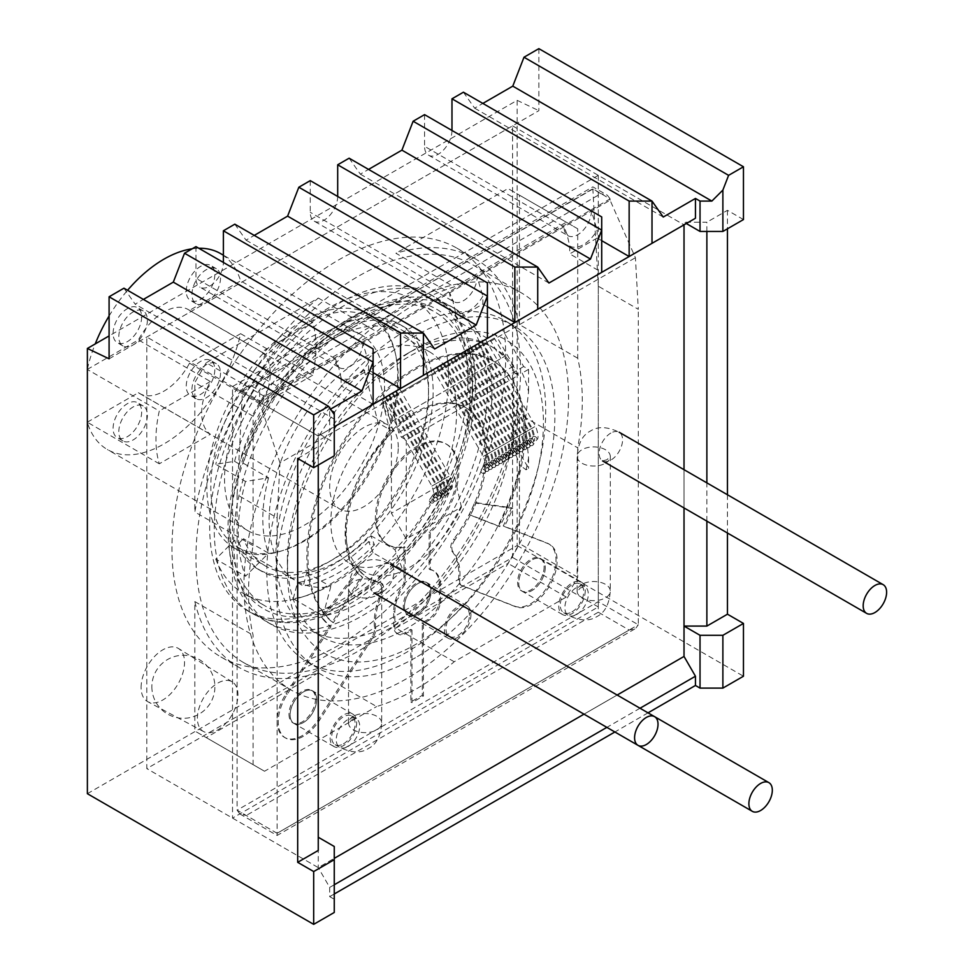 <?xml version="1.0" encoding="UTF-8"?>
<svg xmlns="http://www.w3.org/2000/svg" width="973" height="973" viewBox="0 0 973 973"><rect width="100%" height="100%" fill="white"/><g stroke="black" fill="none" stroke-linecap="round" stroke-linejoin="round"><path stroke-width="0.73" stroke-dasharray="4.87 3.65" d="M87.375 793.688L517.137 545.561L517.137 100.341L109.085 335.928M302.25 541.608A134.967 77.925 120 0 0 390.428 422.659A134.967 77.925 120 0 0 369.74 314.51A134.967 77.925 120 0 0 302.25 321.187A134.967 77.925 120 0 0 214.084 440.137A134.967 77.925 120 0 0 234.773 548.286A134.967 77.925 120 0 0 302.25 541.608M141.097 687.449A30.71 17.733 -60 0 1 154.683 656.337A30.71 17.733 -60 0 1 178.448 648.48A30.71 17.733 -60 0 1 184.529 662.37A30.71 17.733 -60 0 1 171.309 693.08A30.71 17.733 -60 0 1 147.738 701.667A30.71 17.733 -60 0 1 141.097 687.449M234.773 548.286L265.629 566.104A134.967 77.925 -60 0 0 333.119 559.426A134.967 77.925 120 0 0 421.297 440.477A134.967 77.925 120 0 0 400.608 332.328A134.967 77.925 120 0 0 333.119 339.005A134.967 77.925 -60 0 0 243.432 463.306L268.572 477.816L245.488 481.453L237.485 476.831A169.728 97.993 -60 0 1 435.126 312.126A169.728 97.993 -60 0 1 435.126 508.113A169.728 97.993 -60 0 1 265.398 606.106A169.728 97.993 -60 0 1 237.485 571.625L215.763 559.086L234.566 540.331L239.139 542.97A141.438 81.659 120 0 0 262.394 571.71A141.438 81.659 120 0 0 403.831 490.051A141.438 81.659 120 0 0 403.831 326.721A141.438 81.659 120 0 0 239.139 463.975L243.432 463.306M265.629 566.104A134.967 77.925 -60 0 1 243.432 538.689L268.572 553.199A134.967 77.925 -60 0 1 268.572 477.816M239.139 542.97L243.432 538.689M239.139 463.975L234.566 461.336L215.763 464.291L237.485 476.831A169.728 97.993 120 0 0 237.485 571.625L245.488 576.247L268.572 553.199M245.488 481.453A169.728 97.993 120 0 0 245.488 576.247M234.566 461.336A141.438 81.659 -60 0 1 399.258 324.082A141.438 81.659 -60 0 1 399.271 487.4A141.438 81.659 -60 0 1 257.821 569.071A141.438 81.659 -60 0 1 234.566 540.331M215.763 559.086A169.728 97.993 120 0 0 243.688 593.566A169.728 97.993 120 0 0 413.403 495.573A169.728 97.993 120 0 0 413.403 299.587A169.728 97.993 120 0 0 215.763 464.291M430.163 294.333A182.656 105.461 120 0 1 458.161 440.696A182.656 105.461 120 0 1 338.835 601.655A182.656 105.461 -60 0 1 247.507 610.703A182.656 105.461 -60 0 1 219.509 464.34A182.656 105.461 -60 0 1 338.835 303.369A182.656 105.461 120 0 1 430.163 294.333L434.736 296.972A182.656 105.461 120 0 0 343.408 306.009A182.656 105.461 -60 0 0 224.082 466.979A182.656 105.461 -60 0 0 252.08 613.343C278.716 628.278 310.776 625.42 348.249 604.78C400.912 575.25 451.144 505.498 468.025 438.373C485.6 373.413 470.798 316.578 434.736 296.972A182.656 105.461 120 0 1 462.734 443.335A182.656 105.461 120 0 1 343.408 604.294A182.656 105.461 -60 0 1 252.08 613.343L247.507 610.703M220.835 656.897A236.001 136.256 -60 0 0 338.835 645.208A236.001 136.256 120 0 0 493.007 437.242A236.001 136.256 120 0 0 456.836 248.127A236.001 136.256 120 0 0 338.835 259.815A236.001 136.256 -60 0 0 184.651 467.782A236.001 136.256 -60 0 0 220.835 656.897L239.115 667.454A236.001 136.256 120 0 0 318.329 672.89L376.612 706.544A236.001 136.256 120 0 0 415.41 689.419A236.001 136.256 120 0 0 454.209 661.749L566.286 597.033L577.719 577.244L577.719 447.823A236.001 136.256 120 0 0 577.719 358.222L577.719 228.801L566.286 222.209L454.209 286.913A236.001 136.256 120 0 0 415.41 304.038A236.001 136.256 120 0 0 376.612 331.708L264.534 396.425L253.102 416.213L253.102 545.634A236.001 136.256 120 0 0 253.102 635.235L253.102 764.656L264.534 771.248L376.612 706.544M454.209 661.749L395.914 628.096A236.001 136.256 120 0 0 519.424 414.17L577.719 447.823M577.719 358.222L519.424 324.568A236.001 136.256 120 0 0 475.116 258.696A236.001 136.256 120 0 0 395.914 253.26L454.209 286.913M395.914 628.096L507.991 563.379L519.424 543.579L519.424 414.17M519.424 324.568L519.424 195.147L507.991 188.555L395.914 253.26M264.534 396.425L206.24 362.771L318.329 298.054A236.001 136.256 120 0 0 194.819 511.98L253.102 545.634M206.24 362.771L194.819 382.559L194.819 511.98M197.397 718.293A28.679 16.553 -60 0 1 210.083 689.249A28.679 16.553 -60 0 1 232.279 681.903A28.679 16.553 -60 0 1 237.959 694.868A28.679 16.553 -60 0 1 222.464 726.576A28.679 16.553 -60 0 1 212.892 732.097A28.679 16.553 -60 0 1 203.6 731.562A28.679 16.553 -60 0 1 197.397 718.293M239.115 667.454A236.001 136.256 120 0 1 194.819 601.582L194.819 731.003L206.24 737.595L318.329 672.89M577.719 577.244L519.424 543.579M598.298 175.347L232.535 386.524L232.535 818.111L598.298 606.933L598.298 175.347L684.019 224.848L629.154 256.519M601.715 216.93L601.715 272.355L569.716 253.88L597.154 238.044L597.154 230.175A27.475 15.86 -60 0 1 569.716 246.011L566.979 234.152L563.999 226.831L424.556 146.315A19.399 11.202 120 0 0 428.57 155.194A19.399 11.202 120 0 0 443.518 150A19.399 11.202 120 0 0 451.983 130.479L591.438 210.983L597.154 230.175M601.715 240.684L597.154 238.044M232.535 386.524L318.256 436.013L318.256 867.6L329.689 887.4L329.689 896.632L334.262 899.271L334.262 846.486M373.121 348.906L373.121 404.342L318.256 436.013L318.256 433.374L318.256 446.571L297.689 458.453M373.121 404.342L341.122 385.867L368.548 370.02L368.548 362.163A27.475 15.86 -60 0 1 341.122 377.998L341.122 385.867M373.121 372.659L368.548 370.02M487.424 282.912L487.424 338.349L400.548 388.507M487.424 338.349L455.413 319.874L482.851 304.038L482.851 296.169A27.475 15.86 -60 0 1 455.413 312.005L455.413 319.874M487.424 306.677L482.851 304.038M601.715 272.355L514.851 322.513M569.716 246.011L569.716 253.88M424.556 114.644L424.556 146.315M310.253 180.625L310.253 212.309A19.399 11.202 120 0 0 314.279 221.187L453.722 301.691A19.399 11.202 -60 0 0 468.67 296.497A19.399 11.202 -60 0 0 477.135 276.977L482.851 296.169M455.413 312.005L452.676 300.134L449.708 292.812L310.253 212.309M314.279 221.187A19.399 11.202 120 0 0 329.227 215.994A19.399 11.202 120 0 0 337.692 196.473L477.135 276.977M463.416 92.204L474.642 108.161L482.851 103.418M349.125 158.198L360.338 174.155L368.548 169.411M234.821 224.179L246.035 240.149L254.245 235.405M368.548 362.163L362.832 342.97L223.389 262.455A19.399 11.202 120 0 1 214.924 281.975A19.399 11.202 120 0 1 199.976 287.181L339.419 367.685A19.399 11.202 -60 0 1 335.405 358.806L195.962 278.302A19.399 11.202 120 0 0 199.976 287.181M195.962 246.619L195.962 278.302M123.948 288.19L135.162 304.16L143.384 299.416M109.085 358.806L538.86 110.679L538.86 48.65M663.233 217.052L474.642 108.161M318.256 465.045L318.256 446.571M706.872 521.139L706.872 482.876M706.872 231.44L706.872 222.209L684.019 222.209L684.019 224.848L686.306 223.522L684.019 222.209M743.457 219.57L727.451 210.326L706.872 222.209M727.451 210.326L727.451 228.801M727.451 494.758L727.451 533.022M640.015 708.235L606.872 727.366M334.262 884.761L329.689 887.4M648.006 712.856L614.875 731.988M334.262 893.992L329.689 896.632M318.256 850.438L318.256 436.013L334.262 426.77L329.689 429.409L329.689 409.621L330.528 409.134M329.689 429.409L318.256 436.013L146.814 337.023L146.814 768.609L512.564 557.444L512.564 125.858L146.814 337.023M334.262 412.26L334.262 442.618L318.256 433.374M341.122 377.998L338.373 366.128L335.405 358.806M232.535 818.111L318.256 867.6L334.262 858.356L318.256 867.6L146.814 768.609M329.689 409.621L331.671 410.764M584.007 714.17L617.15 695.038L584.007 714.17M598.298 606.933L512.564 557.444M684.019 507.942L684.019 469.679L684.019 507.942M334.262 442.618L334.262 455.814M517.137 100.341L538.86 110.679M517.137 545.561L743.457 676.223M334.262 899.271L334.262 912.467M334.262 419.095L334.262 414.449L334.262 419.095L135.162 304.16M548.93 283.034L360.338 174.155M434.627 349.027L246.035 240.149M577.719 228.801L519.424 195.147M566.286 222.209L507.991 188.555M318.329 298.054L376.612 331.708M194.819 601.582L253.102 635.235M253.102 416.213L194.819 382.559M264.534 771.248L206.24 737.595M253.102 764.656L194.819 731.003M566.286 597.033L507.991 563.379M415.41 657.748A197.203 113.853 -60 0 1 316.809 667.514A197.203 113.853 -60 0 1 286.585 509.487A197.203 113.853 -60 0 1 415.41 335.709A197.203 113.853 120 0 1 514.012 325.943A197.203 113.853 120 0 1 544.248 483.97A197.203 113.853 120 0 1 415.41 657.748M287.4 570.64A181.039 104.525 120 0 0 415.41 644.552A181.039 104.525 120 0 0 543.433 422.817A181.039 104.525 120 0 0 415.41 348.906A181.039 104.525 120 0 0 287.4 570.64L287.4 560.083A168.11 97.057 120 0 0 322.209 637.035A168.11 97.057 120 0 0 520.093 465.337L511.494 443.895L513.708 442.618L528.57 468.354L526.04 469.813L520.093 465.337M504.865 320.664A197.203 113.853 120 0 1 535.101 478.692A197.203 113.853 120 0 1 406.264 652.469A197.203 113.853 -60 0 1 307.663 662.236A197.203 113.853 -60 0 1 277.439 504.209A197.203 113.853 -60 0 1 406.264 330.431A197.203 113.853 120 0 1 504.865 320.664L514.012 325.943M406.264 678.862A229.531 132.523 -60 0 1 291.499 690.234A229.531 132.523 -60 0 1 256.313 506.301A229.531 132.523 -60 0 1 406.264 304.038A229.531 132.523 120 0 1 521.029 292.666A229.531 132.523 120 0 1 556.215 476.6A229.531 132.523 120 0 1 406.264 678.862M473.024 264.948A229.531 132.523 120 0 1 508.21 448.881A229.531 132.523 120 0 1 358.259 651.144A229.531 132.523 -60 0 1 243.493 662.516A229.531 132.523 -60 0 1 208.307 478.582A229.531 132.523 -60 0 1 358.259 276.32A229.531 132.523 120 0 1 473.024 264.948L521.029 292.666M487.424 389.164A182.656 105.461 -60 0 1 407.687 572.988A182.656 105.461 -60 0 1 266.93 621.917A182.656 105.461 -60 0 1 229.105 538.3A182.656 105.461 -60 0 1 308.83 354.488A182.656 105.461 -60 0 1 449.587 305.546A182.656 105.461 -60 0 1 487.424 389.164M491.997 391.803A182.656 105.461 -60 0 1 412.26 575.627A182.656 105.461 -60 0 1 271.503 624.557A182.656 105.461 -60 0 1 233.678 540.939A182.656 105.461 -60 0 1 313.403 357.127A182.656 105.461 -60 0 1 454.16 308.186A182.656 105.461 -60 0 1 491.997 391.803M402.713 569.85A164.875 95.196 -60 0 1 322.963 615.897L330.784 586.585A132.547 76.526 120 0 1 296.558 581.161A132.547 76.526 120 0 1 276.247 474.946A132.547 76.526 120 0 1 362.832 358.149A132.547 76.526 120 0 1 429.105 351.581A132.547 76.526 120 0 1 394.892 549.563L402.713 569.85L372.987 552.7A164.875 95.196 -60 0 1 293.238 598.736L322.963 615.897M374.41 544.844A147.093 84.931 -60 0 1 303.26 585.916L306.775 572.72A132.547 76.526 120 0 0 370.883 535.709L374.41 544.844L368.694 541.535L372.987 552.7M370.883 535.709L394.892 549.563M306.775 572.72L330.784 586.585M293.238 598.736L297.543 582.62L303.26 585.916M370.81 317.928A132.547 76.526 120 0 1 391.134 424.143A132.547 76.526 120 0 1 304.537 540.939A132.547 76.526 -60 0 1 238.263 547.507A132.547 76.526 -60 0 1 217.952 441.292A132.547 76.526 -60 0 1 304.537 324.496A132.547 76.526 120 0 1 370.81 317.928L429.105 351.581M384.554 386.524A113.148 65.325 -60 0 1 335.162 500.402A113.148 65.325 -60 0 1 247.969 530.711A113.148 65.325 -60 0 1 224.532 478.911A113.148 65.325 -60 0 1 273.924 365.045A113.148 65.325 -60 0 1 361.117 334.724A113.148 65.325 -60 0 1 384.554 386.524M87.278 369.424L138.397 339.905L210.399 381.489A48.492 27.998 120 0 0 201.666 412.917A48.492 27.998 120 0 0 210.399 434.274L159.292 463.793A113.148 65.325 -60 0 1 155.948 439.322A113.148 65.325 -60 0 1 159.292 410.995L87.375 369.472M159.292 463.793L87.375 422.27M312.637 375.25L261.518 404.768A48.492 27.998 120 0 0 270.251 373.328A48.492 27.998 120 0 0 261.518 351.971L312.637 322.464A113.148 65.325 -60 0 1 315.97 346.935A113.148 65.325 -60 0 1 312.637 375.25L240.623 333.678A113.148 65.325 -60 0 1 107.383 449.538A113.148 65.325 -60 0 1 87.375 422.525M210.399 381.489L159.292 410.995M312.637 322.464L240.623 280.881A113.148 65.325 -60 0 0 220.53 253.564M87.375 369.01A113.148 65.325 -60 0 1 95.22 343.931M109.085 315.982A113.148 65.325 -60 0 1 127.56 290.282M192.168 248.808A113.148 65.325 -60 0 1 198.808 248.261M261.518 351.971L189.516 310.399L240.623 280.881M189.516 310.399A48.492 27.998 120 0 0 188.203 309.548A48.492 27.998 120 0 0 138.397 339.905M214.814 274.666A20.202 11.664 -60 0 1 205.996 295.001A20.202 11.664 -60 0 1 190.428 300.414A20.202 11.664 -60 0 1 186.244 291.17A20.202 11.664 -60 0 1 195.062 270.835A20.202 11.664 -60 0 1 210.63 265.422A20.202 11.664 -60 0 1 214.814 274.666M141.669 316.906A20.202 11.664 -60 0 1 132.839 337.242A20.202 11.664 -60 0 1 117.271 342.654A20.202 11.664 -60 0 1 113.087 333.398A20.202 11.664 -60 0 1 121.905 313.063A20.202 11.664 -60 0 1 137.485 307.65A20.202 11.664 -60 0 1 141.669 316.906M87.375 422.16L138.397 392.703A48.492 27.998 120 0 0 139.711 393.542A48.492 27.998 120 0 0 189.516 363.197L240.623 333.678M214.814 369.704A20.202 11.664 -60 0 1 205.996 390.027A20.202 11.664 -60 0 1 190.428 395.439A20.202 11.664 -60 0 1 186.244 386.196A20.202 11.664 -60 0 1 195.062 365.86A20.202 11.664 -60 0 1 210.63 360.448A20.202 11.664 -60 0 1 214.814 369.704M141.669 411.932A20.202 11.664 -60 0 1 132.839 432.267A20.202 11.664 -60 0 1 117.271 437.68A20.202 11.664 -60 0 1 113.087 428.424A20.202 11.664 -60 0 1 121.905 408.101A20.202 11.664 -60 0 1 137.485 402.676A20.202 11.664 -60 0 1 141.669 411.932M398.273 447.239A48.492 27.998 120 0 0 388.227 425.031A48.492 27.998 120 0 0 350.852 438.032A48.492 27.998 120 0 0 329.689 486.828A48.492 27.998 120 0 0 339.735 509.025A48.492 27.998 120 0 0 377.098 496.035A48.492 27.998 120 0 0 398.273 447.239M138.397 392.703L210.399 434.274M189.516 363.197L261.518 404.768M220.53 373A20.202 11.664 -60 0 1 211.713 393.335A20.202 11.664 -60 0 1 196.145 398.748A20.202 11.664 -60 0 1 191.961 389.492A20.202 11.664 -60 0 1 200.779 369.156A20.202 11.664 -60 0 1 216.347 363.744A20.202 11.664 -60 0 1 220.53 373M147.385 415.228A20.202 11.664 -60 0 1 138.555 435.563A20.202 11.664 -60 0 1 122.987 440.976A20.202 11.664 -60 0 1 118.803 431.732A20.202 11.664 -60 0 1 127.621 411.397A20.202 11.664 -60 0 1 143.189 405.984A20.202 11.664 -60 0 1 147.385 415.228M220.53 277.974A20.202 11.664 -60 0 1 211.713 298.31A20.202 11.664 -60 0 1 196.145 303.722A20.202 11.664 -60 0 1 191.961 294.466A20.202 11.664 -60 0 1 200.779 274.131A20.202 11.664 -60 0 1 216.347 268.718A20.202 11.664 -60 0 1 220.53 277.974M147.385 320.202A20.202 11.664 -60 0 1 138.555 340.538A20.202 11.664 -60 0 1 122.987 345.95A20.202 11.664 -60 0 1 118.803 336.707A20.202 11.664 -60 0 1 127.621 316.371A20.202 11.664 -60 0 1 143.189 310.959A20.202 11.664 -60 0 1 147.385 320.202M368.694 541.535A147.093 84.931 -60 0 1 297.543 582.62M526.04 469.813A172.963 99.854 120 0 0 528.57 458.003L525.14 422.817L528.57 391.596A172.963 99.854 120 0 0 522.185 373.048L515.021 373.231A168.11 97.057 120 0 0 490.319 345.865A168.11 97.057 120 0 0 406.264 354.184A168.11 97.057 120 0 0 375.505 376.624L378.935 378.606L393.128 431.598A90.525 52.262 120 0 0 347.872 509.998A90.525 52.262 120 0 0 364.437 571.82A90.525 52.262 120 0 0 461.409 507.128L406.264 538.969L391.414 513.221L391.414 436.682L381.963 399.198L389.236 395.002L398.687 432.474L401.387 437.157L406.264 439.978L518.439 375.213A168.11 97.057 120 0 0 493.749 347.835A168.11 97.057 120 0 0 378.935 378.606M528.57 458.003L528.57 468.354M398.687 432.474L513.708 366.067L513.708 442.618M513.708 366.067L495.123 333.873L502.396 329.665L523.681 366.541L528.57 369.363L528.57 391.596M528.57 369.363L522.185 373.048M461.409 507.128L454.622 476.734L391.414 513.221M287.4 560.083A168.11 97.057 -60 0 1 375.505 376.624L364.072 370.032A168.11 97.057 120 0 0 280.017 515.617A168.11 97.057 120 0 0 310.788 630.443A168.11 97.057 120 0 0 429.507 596.133A168.11 97.057 120 0 0 511.494 443.895M523.681 366.541L401.387 437.157M515.021 373.231L518.439 375.213M502.396 329.665L389.236 395.002M495.123 333.873L381.963 399.198M364.072 370.032L378.278 423.024L393.128 431.598M454.622 476.734A90.525 52.262 -60 0 1 349.575 563.245A90.525 52.262 -60 0 1 333.009 501.411A90.525 52.262 -60 0 1 378.278 423.024M406.264 538.969L406.264 439.978M385.113 397.385L381.805 399.295L385.113 397.385M433.082 502.871A2.42 1.91 -144.9 0 1 430.115 499.173A2.42 1.91 -144.9 0 1 433.082 502.871M388.543 395.403L385.235 397.312L388.543 395.403M436.512 500.888A2.42 1.91 -144.9 0 1 433.544 497.191A2.42 1.91 -144.9 0 1 436.512 500.888M391.973 393.42L388.665 395.33L391.973 393.42M439.942 498.906A2.42 1.91 -144.9 0 1 436.974 495.208A2.42 1.91 -144.9 0 1 439.942 498.906M395.403 391.438L392.095 393.36L395.403 391.438M443.372 496.923A2.42 1.91 -144.9 0 1 440.404 493.238A2.42 1.91 -144.9 0 1 443.372 496.923M398.833 389.468L395.524 391.377L398.833 389.468M446.802 494.953A2.42 1.91 -144.9 0 1 443.834 491.256A2.42 1.91 -144.9 0 1 446.802 494.953M436.549 367.685L433.24 369.594L436.549 367.685M484.518 473.17A2.42 1.91 -144.9 0 1 481.55 469.473A2.42 1.91 -144.9 0 1 484.518 473.17M439.978 365.702L436.67 367.612L439.978 365.702M487.947 471.187A2.42 1.91 -144.9 0 1 484.98 467.502A2.42 1.91 -144.9 0 1 487.947 471.187M443.408 363.72L440.1 365.641L443.408 363.72M491.377 469.217A2.42 1.91 -144.9 0 1 488.41 465.52A2.42 1.91 -144.9 0 1 491.377 469.217M446.838 361.749L443.53 363.659L446.838 361.749M494.807 467.235A2.42 1.91 -144.9 0 1 491.839 463.537A2.42 1.91 -144.9 0 1 494.807 467.235M450.268 359.767L446.96 361.676L450.268 359.767M498.237 465.252A2.42 1.91 -144.9 0 1 495.269 461.555A2.42 1.91 -144.9 0 1 498.237 465.252M453.698 357.784L450.39 359.694L453.698 357.784M501.667 463.27A2.42 1.91 -144.9 0 1 498.699 459.584A2.42 1.91 -144.9 0 1 501.667 463.27M457.128 355.802L453.807 357.723L457.128 355.802M505.096 461.287A2.42 1.91 -144.9 0 1 502.129 457.602A2.42 1.91 -144.9 0 1 505.096 461.287M460.557 353.831L457.237 355.741L460.557 353.831M508.526 459.317A2.42 1.91 -144.9 0 1 505.559 455.619A2.42 1.91 -144.9 0 1 508.526 459.317M463.987 351.849L460.667 353.758L463.987 351.849M511.956 457.334A2.42 1.91 -144.9 0 1 508.988 453.637A2.42 1.91 -144.9 0 1 511.956 457.334M467.417 349.866L464.097 351.776L467.417 349.866M515.386 455.352A2.42 1.91 -144.9 0 1 512.418 451.654A2.42 1.91 -144.9 0 1 515.386 455.352M470.847 347.884L467.526 349.806L470.847 347.884M518.816 453.369A2.42 1.91 -144.9 0 1 515.848 449.684A2.42 1.91 -144.9 0 1 518.816 453.369M474.265 345.914L470.956 347.823L474.265 345.914M522.246 451.399A2.42 1.91 -144.9 0 1 519.278 447.702A2.42 1.91 -144.9 0 1 522.246 451.399M477.694 343.931L474.386 345.841L477.694 343.931M525.675 449.417A2.42 1.91 -144.9 0 1 522.696 445.719A2.42 1.91 -144.9 0 1 525.675 449.417M481.124 341.949L477.816 343.858L481.124 341.949M529.105 447.434A2.42 1.91 -144.9 0 1 526.125 443.737A2.42 1.91 -144.9 0 1 529.105 447.434M484.554 339.966L481.246 341.876L484.554 339.966M532.523 445.452A2.42 1.91 -144.9 0 1 529.555 441.766A2.42 1.91 -144.9 0 1 532.523 445.452M391.766 421.54L504.805 356.276L391.766 421.54L381.258 403.345L494.296 338.081L381.258 403.345M395.646 419.302L385.138 401.095M500.925 358.514L490.416 340.319M504.805 356.276L494.296 338.081M259.682 401.204L610.01 198.942L592.849 188.738L251.691 386.026L245.22 387.57L242.557 390.976L237.108 494.746L277.11 517.843L277.11 833.277L638.3 624.751L635.624 628.485L629.154 630.03L598.298 612.212L598.298 286.22L638.3 309.317L635.418 257.711L610.083 200.219L259.609 402.567L259.694 390.635L600.852 193.676L592.849 189.054L598.298 286.22M237.108 494.746L237.108 810.181L239.784 813.915L246.254 815.471L277.11 833.277C277.11 836.172 277.11 836.172 277.11 833.277C277.11 836.172 277.11 836.172 277.11 833.277L629.154 630.03M316.663 699.587A18.755 10.825 -60 0 1 308.477 718.451A18.755 10.825 -60 0 1 294.028 723.474A18.755 10.825 -60 0 1 290.136 714.9A18.755 10.825 -60 0 1 298.322 696.023A18.755 10.825 -60 0 1 312.771 691A18.755 10.825 -60 0 1 316.663 699.587A18.755 10.825 120 0 0 312.771 691A18.755 10.825 120 0 0 298.322 696.023A18.755 10.825 120 0 0 290.136 714.9A18.755 10.825 120 0 0 294.028 723.474A18.755 10.825 120 0 0 308.477 718.451A18.755 10.825 120 0 0 316.663 699.587M545.257 567.6A18.755 10.825 -60 0 1 537.072 586.476A18.755 10.825 -60 0 1 522.623 591.499A18.755 10.825 -60 0 1 518.743 582.912A18.755 10.825 -60 0 1 526.928 564.048A18.755 10.825 -60 0 1 541.377 559.025A18.755 10.825 -60 0 1 545.257 567.6A18.755 10.825 -60 0 1 537.072 586.476A18.755 10.825 -60 0 1 522.623 591.499A18.755 10.825 -60 0 1 518.743 582.912A18.755 10.825 -60 0 1 526.928 564.048A18.755 10.825 -60 0 1 541.377 559.025A18.755 10.825 -60 0 1 545.257 567.6M430.954 591.365A18.755 10.825 -60 0 1 422.769 610.229A18.755 10.825 -60 0 1 408.319 615.252A18.755 10.825 -60 0 1 404.44 606.666A18.755 10.825 -60 0 1 412.625 587.801A18.755 10.825 -60 0 1 427.074 582.778A18.755 10.825 -60 0 1 430.954 591.365A18.755 10.825 120 0 0 427.074 582.778A18.755 10.825 120 0 0 412.625 587.801A18.755 10.825 120 0 0 404.44 606.666A18.755 10.825 120 0 0 408.319 615.252A18.755 10.825 120 0 0 422.769 610.229A18.755 10.825 120 0 0 430.954 591.365M470.956 614.462A18.755 10.825 -60 0 1 462.783 633.326A18.755 10.825 -60 0 1 448.334 638.349A18.755 10.825 -60 0 1 444.442 629.762A18.755 10.825 -60 0 1 452.627 610.898A18.755 10.825 -60 0 1 467.076 605.875A18.755 10.825 -60 0 1 470.956 614.462M277.11 517.843L279.993 462.917L635.418 257.711M277.11 833.277L237.108 810.181L598.298 601.655L638.3 624.751L638.3 309.317M356.665 722.684A18.755 10.825 -60 0 1 348.48 741.548A18.755 10.825 -60 0 1 334.031 746.571A18.755 10.825 -60 0 1 330.139 737.996A18.755 10.825 -60 0 1 338.324 719.12A18.755 10.825 -60 0 1 352.773 714.097A18.755 10.825 -60 0 1 356.665 722.684M585.26 590.696A18.755 10.825 -60 0 1 577.074 609.572A18.755 10.825 -60 0 1 562.625 614.595A18.755 10.825 -60 0 1 558.745 606.009A18.755 10.825 -60 0 1 566.931 587.145A18.755 10.825 -60 0 1 581.38 582.122A18.755 10.825 -60 0 1 585.26 590.696M610.01 198.942L610.083 200.219M609.986 198.626L607.322 195.22L600.852 193.676M279.993 462.917L259.609 402.567M429.129 569.047A32.328 18.669 -60 0 1 432.717 570.36A32.328 18.669 -60 0 1 439.419 585.162L439.419 599.672A16.164 9.329 -60 0 1 427.986 619.473L422.27 622.769L422.27 695.367L410.837 701.959L410.837 629.373L405.121 632.669A16.164 9.329 -60 0 1 397.045 633.472A16.164 9.329 -60 0 1 393.7 626.077L393.7 611.555A32.328 18.669 -60 0 1 403.977 583.569L403.977 546.595A58.198 33.593 -60 0 1 387.461 544.491A58.198 33.593 -60 0 1 387.461 477.293A58.198 33.593 -60 0 1 445.646 443.688A58.198 33.593 -60 0 1 429.129 532.073L429.129 569.047L430.273 569.716A32.328 18.669 -60 0 1 433.861 571.017A32.328 18.669 -60 0 1 440.562 585.819L440.562 600.341A16.164 9.329 -60 0 1 429.129 620.129L423.413 623.438L423.413 696.023L411.98 702.628L411.98 630.03L406.264 633.326A16.164 9.329 -60 0 1 398.188 634.128A16.164 9.329 -60 0 1 394.843 626.734L394.843 612.212A32.328 18.669 -60 0 1 405.121 584.226L405.121 547.252A58.198 33.593 -60 0 1 388.604 545.148A58.198 33.593 -60 0 1 388.604 477.95A58.198 33.593 -60 0 1 446.789 444.357A58.198 33.593 -60 0 1 430.273 532.73L430.273 569.716M403.296 606.009A18.755 10.825 120 0 0 407.176 614.595A18.755 10.825 120 0 0 421.625 609.572A18.755 10.825 120 0 0 429.811 590.696A18.755 10.825 120 0 0 425.931 582.122A18.755 10.825 120 0 0 411.482 587.145A18.755 10.825 120 0 0 403.296 606.009M423.413 623.438L422.27 622.769M423.413 696.023L422.27 695.367M411.98 702.628L410.837 701.959M411.98 630.03L410.837 629.373M405.121 584.226L403.977 583.569M405.121 547.252L403.977 546.595M430.273 532.73L429.129 532.073M379.227 582.073A9.694 5.595 -60 0 1 380.346 582.474A9.694 5.595 -60 0 1 381.221 591.912A59.803 34.529 120 0 0 374.532 628.108A9.694 5.595 -60 0 1 372.124 636.451L318.414 719.497A35.563 20.53 -60 0 1 284.481 737.376A35.563 20.53 -60 0 1 286.086 693.664L329.835 626.028A158.417 91.462 -60 0 1 321.564 617.478L358.392 569.631A96.984 55.996 120 0 0 368.062 578.084A96.984 55.996 120 0 0 379.227 582.073L380.37 582.73A9.694 5.595 120 0 1 381.489 583.131A9.694 5.595 120 0 1 382.365 592.569A59.803 34.529 120 0 0 375.675 628.765A9.694 5.595 120 0 1 373.267 637.108L319.558 720.154A35.563 20.53 -60 0 1 285.612 738.033A35.563 20.53 -60 0 1 287.23 694.333L330.978 626.685A158.417 91.462 -60 0 1 322.708 618.135L359.536 570.287A96.984 55.996 120 0 0 369.205 578.74A96.984 55.996 120 0 0 380.37 582.73M288.993 714.231A18.755 10.825 120 0 0 292.885 722.817A18.755 10.825 120 0 0 307.334 717.794A18.755 10.825 120 0 0 315.52 698.93A18.755 10.825 120 0 0 311.628 690.344A18.755 10.825 120 0 0 297.179 695.367A18.755 10.825 120 0 0 288.993 714.231M330.978 626.685L329.835 626.028M322.708 618.135L321.564 617.478M359.536 570.287L358.392 569.631M455.023 539.626A9.694 5.595 120 0 0 453.029 551.776A59.803 34.529 -60 0 1 459.718 580.236A9.694 5.595 120 0 0 461.689 585.588A9.694 5.595 120 0 0 462.126 585.807L515.836 606.836A35.563 20.53 120 0 0 550.536 584.177A35.563 20.53 120 0 0 549.781 544.466A35.563 20.53 120 0 0 548.164 543.688L504.415 526.551A158.417 91.462 120 0 0 512.686 508.441L475.858 503.138A96.984 55.996 -60 0 1 455.023 539.626L453.88 538.969A9.694 5.595 -60 0 0 451.886 551.119A59.803 34.529 -60 0 1 458.575 579.58A9.694 5.595 -60 0 0 460.545 584.931A9.694 5.595 -60 0 0 460.983 585.15L514.693 606.179A35.563 20.53 120 0 0 549.392 583.508A35.563 20.53 120 0 0 548.638 543.798A35.563 20.53 120 0 0 547.021 543.019L503.272 525.894A158.417 91.462 120 0 0 511.543 507.784L474.715 502.469A96.984 55.996 -60 0 1 453.88 538.969M544.114 566.943A18.755 10.825 -60 0 1 535.928 585.819A18.755 10.825 -60 0 1 521.479 590.842A18.755 10.825 -60 0 1 517.6 582.255A18.755 10.825 -60 0 1 525.785 563.379A18.755 10.825 -60 0 1 540.234 558.356A18.755 10.825 -60 0 1 544.114 566.943M504.415 526.551L503.272 525.894M512.686 508.441L511.543 507.784M475.858 503.138L474.715 502.469M362.71 577.354L333.374 622.708A153.564 88.665 -60 0 1 343.201 444.004A153.564 88.665 -60 0 1 493.335 361.105A153.564 88.665 -60 0 1 499.733 526.661L470.409 515.179A99.416 57.395 120 0 0 466.262 407.991A99.416 57.395 120 0 0 369.071 461.664A99.416 57.395 120 0 0 362.71 577.354L361.567 576.697L332.231 622.051A153.564 88.665 -60 0 1 342.058 443.335A153.564 88.665 -60 0 1 492.192 360.436A153.564 88.665 -60 0 1 498.59 526.004L469.266 514.51A99.416 57.395 120 0 0 465.118 407.334A99.416 57.395 120 0 0 367.928 461.007A99.416 57.395 120 0 0 361.567 576.697M333.374 622.708L332.231 622.051M470.409 515.179L469.266 514.51M499.733 526.661L498.59 526.004M572.002 611.883A16.565 9.572 120 0 0 582.827 597.288A16.565 9.572 120 0 0 580.285 584.007A16.565 9.572 120 0 0 572.002 584.834A16.565 9.572 120 0 0 561.178 599.429A16.565 9.572 120 0 0 563.72 612.71A16.565 9.572 120 0 0 572.002 611.883M343.408 743.871A16.565 9.572 120 0 0 354.233 729.264A16.565 9.572 120 0 0 351.691 715.982A16.565 9.572 120 0 0 343.408 716.809A16.565 9.572 120 0 0 332.584 731.404A16.565 9.572 120 0 0 335.113 744.686A16.565 9.572 120 0 0 343.408 743.871M469.424 615.35A16.565 9.572 120 0 0 465.982 607.76A16.565 9.572 120 0 0 453.223 612.199A16.565 9.572 120 0 0 445.987 628.874A16.565 9.572 120 0 0 449.417 636.464A16.565 9.572 120 0 0 462.187 632.024A16.565 9.572 120 0 0 469.424 615.35M512.564 125.858L684.019 224.848M350.256 600.341A172.963 99.854 120 0 0 472.562 388.507A172.963 99.854 120 0 0 350.256 317.891A172.963 99.854 -60 0 0 227.962 529.726A172.963 99.854 -60 0 0 350.256 600.341M591.438 210.983A19.399 11.202 -60 0 1 582.973 230.504A19.399 11.202 -60 0 1 568.025 235.709A19.399 11.202 -60 0 1 563.999 226.831M452.676 300.134L453.722 301.691A19.399 11.202 -60 0 1 449.708 292.812M362.832 342.97A19.399 11.202 -60 0 1 354.367 362.491A19.399 11.202 -60 0 1 339.419 367.685L338.373 366.128M435.223 484.177L431.915 486.086L435.223 484.177M433.715 494.065A2.42 1.91 -144.9 0 1 436.682 497.762A2.42 1.91 -144.9 0 1 433.715 494.065M438.653 482.194L435.345 484.104L438.653 482.194M437.145 492.083A2.42 1.91 -144.9 0 1 440.112 495.78A2.42 1.91 -144.9 0 1 437.145 492.083M442.083 480.212L438.774 482.121L442.083 480.212M440.562 490.1A2.42 1.91 -144.9 0 1 443.542 493.798A2.42 1.91 -144.9 0 1 440.562 490.1M445.512 478.23L442.204 480.151L445.512 478.23M443.992 488.13A2.42 1.91 -144.9 0 1 446.972 491.815A2.42 1.91 -144.9 0 1 443.992 488.13M448.942 476.259L445.634 478.169L448.942 476.259M447.422 486.147A2.42 1.91 -144.9 0 1 450.39 489.833A2.42 1.91 -144.9 0 1 447.422 486.147M486.658 454.476L483.35 456.386L486.658 454.476M485.15 464.364A2.42 1.91 -144.9 0 1 488.118 468.062A2.42 1.91 -144.9 0 1 485.15 464.364M490.088 452.494L486.78 454.415L490.088 452.494M488.58 462.382A2.42 1.91 -144.9 0 1 491.547 466.079A2.42 1.91 -144.9 0 1 488.58 462.382M493.518 450.523L490.21 452.433L493.518 450.523M491.997 460.411A2.42 1.91 -144.9 0 1 494.977 464.097A2.42 1.91 -144.9 0 1 491.997 460.411M496.948 448.541L493.639 450.45L496.948 448.541M495.427 458.429A2.42 1.91 -144.9 0 1 498.407 462.126A2.42 1.91 -144.9 0 1 495.427 458.429M500.377 446.558L497.069 448.468L500.377 446.558M498.857 456.446A2.42 1.91 -144.9 0 1 501.825 460.144A2.42 1.91 -144.9 0 1 498.857 456.446M503.807 444.576L500.499 446.485L503.807 444.576M502.287 454.464A2.42 1.91 -144.9 0 1 505.255 458.161A2.42 1.91 -144.9 0 1 502.287 454.464M507.237 442.593L503.929 444.515L507.237 442.593M505.717 452.494A2.42 1.91 -144.9 0 1 508.684 456.179A2.42 1.91 -144.9 0 1 505.717 452.494M510.667 440.623L507.347 442.533L510.667 440.623M509.147 450.511A2.42 1.91 -144.9 0 1 512.114 454.209A2.42 1.91 -144.9 0 1 509.147 450.511M514.097 438.641L510.776 440.55L514.097 438.641M512.576 448.529A2.42 1.91 -144.9 0 1 515.544 452.226A2.42 1.91 -144.9 0 1 512.576 448.529M517.527 436.658L514.206 438.568L517.527 436.658M516.006 446.546A2.42 1.91 -144.9 0 1 518.974 450.244A2.42 1.91 -144.9 0 1 516.006 446.546M520.956 434.676L517.636 436.597L520.956 434.676M519.436 444.576A2.42 1.91 -144.9 0 1 522.404 448.261A2.42 1.91 -144.9 0 1 519.436 444.576M524.386 432.705L521.066 434.615L524.386 432.705M522.866 442.593A2.42 1.91 -144.9 0 1 525.834 446.291A2.42 1.91 -144.9 0 1 522.866 442.593M527.804 430.723L524.496 432.632L527.804 430.723M526.296 440.611A2.42 1.91 -144.9 0 1 529.263 444.308A2.42 1.91 -144.9 0 1 526.296 440.611M531.234 428.74L527.925 430.65L531.234 428.74M529.726 438.628A2.42 1.91 -144.9 0 1 532.693 442.326A2.42 1.91 -144.9 0 1 529.726 438.628M534.663 426.758L531.355 428.679L534.663 426.758M533.155 436.646A2.42 1.91 -144.9 0 1 536.123 440.343A2.42 1.91 -144.9 0 1 533.155 436.646M242.532 391.304L592.861 189.042M598.298 612.212L246.254 815.471M242.557 390.976L259.694 400.864M251.691 386.026L259.694 390.635M440.562 585.819L439.419 585.162M440.562 600.341L439.419 599.672M429.129 620.129L427.986 619.473M406.264 633.326L405.121 632.669M394.843 626.734L393.7 626.077M394.843 612.212L393.7 611.555M381.221 591.912L382.365 592.569M374.532 628.108L375.675 628.765M372.124 636.451L373.267 637.108M319.558 720.154L318.414 719.497M287.23 694.333L286.086 693.664M453.029 551.776L451.886 551.119M459.718 580.236L458.575 579.58M462.126 585.807L460.983 585.15M515.836 606.836L514.693 606.179M548.164 543.688L547.021 543.019M576.575 614.522A16.565 9.572 120 0 0 587.4 599.927A16.565 9.572 120 0 0 584.858 586.646A16.565 9.572 120 0 0 576.575 587.473A16.565 9.572 120 0 0 565.751 602.068A16.565 9.572 120 0 0 568.293 615.35A16.565 9.572 120 0 0 576.575 614.522M582 584.335A16.565 9.56 0 0 0 577.147 591.098A16.565 9.56 0 0 0 587.376 599.94A16.565 9.56 0 0 0 605.437 597.86A16.565 9.56 0 0 0 610.29 591.098A16.565 9.56 0 0 0 600.061 582.255A16.565 9.56 0 0 0 582 584.335M605.437 463.233A16.565 9.56 0 0 0 610.29 456.471A16.565 9.56 0 0 0 600.061 447.641A16.565 9.56 0 0 0 582 449.708A16.565 9.56 0 0 0 577.147 456.471A16.565 9.56 0 0 0 587.376 465.313A16.565 9.56 0 0 0 605.437 463.233M610.862 433.046A16.565 9.572 120 0 0 600.037 447.653A16.565 9.572 120 0 0 602.579 460.922A16.565 9.572 120 0 0 610.862 460.107A16.565 9.572 120 0 0 621.686 445.5A16.565 9.572 120 0 0 619.144 432.231A16.565 9.572 120 0 0 610.862 433.046M347.981 746.51A16.565 9.572 120 0 0 358.794 731.903A16.565 9.572 120 0 0 356.264 718.633A16.565 9.572 120 0 0 347.981 719.448A16.565 9.572 120 0 0 337.157 734.043A16.565 9.572 120 0 0 339.686 747.325A16.565 9.572 120 0 0 347.981 746.51M353.406 716.31A16.565 9.56 0 0 0 348.553 723.073A16.565 9.56 0 0 0 358.782 731.915A16.565 9.56 0 0 0 376.831 729.847A16.565 9.56 0 0 0 381.684 723.073A16.565 9.56 0 0 0 371.467 714.243A16.565 9.56 0 0 0 353.406 716.31M376.831 595.221A16.565 9.56 0 0 0 381.684 588.458A16.565 9.56 0 0 0 371.467 579.616A16.565 9.56 0 0 0 353.406 581.696A16.565 9.56 0 0 0 348.553 588.458A16.565 9.56 0 0 0 358.782 597.288A16.565 9.56 0 0 0 376.831 595.221M382.267 565.033A16.565 9.572 120 0 0 371.443 579.628A16.565 9.572 120 0 0 373.985 592.91A16.565 9.572 120 0 0 382.267 592.083A16.565 9.572 120 0 0 393.092 577.488A16.565 9.572 120 0 0 390.55 564.206A16.565 9.572 120 0 0 382.267 565.033M369.74 314.51L400.608 332.328M257.821 569.071L262.394 571.71M399.258 324.082L403.831 326.721M243.688 593.566L265.398 606.106M413.403 299.587L435.126 312.126M456.836 248.127L475.116 258.696M428.57 155.194L568.025 235.709L566.979 234.152M203.6 731.562L147.738 701.667M232.279 681.903L178.448 648.48M307.663 662.236L316.809 667.514M243.493 662.516L291.499 690.234M271.503 624.557L266.93 621.917M454.16 308.186L449.587 305.546M238.263 547.507L296.558 581.161M247.969 530.711L107.383 449.538M361.117 334.724L223.389 255.206M188.203 309.548L388.227 425.031M139.711 393.542L339.735 509.025M196.145 398.748L190.428 395.439M216.347 363.744L210.63 360.448M122.987 440.976L117.271 437.68M143.189 405.984L137.485 402.676M196.145 303.722L190.428 300.414M216.347 268.718L210.63 265.422M122.987 345.95L117.271 342.654M143.189 310.959L137.485 307.65M310.788 630.443L322.209 637.035M406.264 354.184L415.41 348.906M349.575 563.245L364.437 571.82M490.319 345.865L493.749 347.835M381.805 399.295L431.915 486.086C433.946 491.997 434.384 494.807 433.216 494.515L429.616 499.623M386.001 396.862L436.111 483.666C439.042 491.633 439.395 496.181 437.181 497.3L433.581 502.409M385.235 397.312L435.345 484.104C437.376 490.015 437.814 492.825 436.646 492.533L433.046 497.641M389.431 394.892L439.541 481.684C442.472 489.65 442.824 494.199 440.611 495.33L437.011 500.438M388.665 395.33L438.774 482.121C440.805 488.045 441.243 490.854 440.064 490.562L436.476 495.671M392.861 392.91L442.97 479.701C445.902 487.668 446.254 492.216 444.041 493.347L440.441 498.456M392.095 393.36L442.204 480.151C444.235 486.062 444.673 488.872 443.493 488.58L439.905 493.688M396.291 390.927L446.4 477.719C449.331 485.697 449.684 490.246 447.471 491.365L443.87 496.473M395.524 391.377L445.634 478.169C447.665 484.08 448.103 486.889 446.923 486.597L443.335 491.706M399.721 388.945L449.83 475.736C452.761 483.715 453.114 488.264 450.888 489.383L447.3 494.491M433.24 369.594L483.35 456.386C485.381 462.297 485.819 465.118 484.651 464.814L481.051 469.935M437.436 367.174L487.546 453.965C490.477 461.932 490.83 466.481 488.616 467.612L485.016 472.72M436.67 367.612L486.78 454.415C488.811 460.326 489.249 463.136 488.069 462.844L484.481 467.952M440.866 365.191L490.976 451.983C493.907 459.961 494.26 464.498 492.046 465.629L488.446 470.737M440.1 365.641L490.21 452.433C492.241 458.344 492.679 461.153 491.499 460.861L487.911 465.97M444.296 363.209L494.406 450C497.337 457.979 497.69 462.528 495.476 463.647L491.876 468.755M443.53 363.659L493.639 450.45C495.671 456.361 496.108 459.171 494.929 458.879L491.341 463.987M447.726 361.238L497.835 448.03C500.767 455.996 501.119 460.545 498.906 461.664L495.306 466.785M446.96 361.676L497.069 448.468C499.1 454.379 499.538 457.188 498.358 456.896L494.771 462.017M451.156 359.256L501.265 446.048C504.196 454.014 504.549 458.563 502.323 459.694L498.735 464.802M450.39 359.694L500.499 446.485C502.53 452.409 502.968 455.218 501.788 454.926L498.2 460.034M454.586 357.273L504.695 444.065C507.626 452.031 507.979 456.58 505.753 457.711L502.165 462.82M453.807 357.723L503.929 444.515C505.96 450.426 506.398 453.236 505.218 452.944L501.63 458.052M458.015 355.291L508.125 442.083C511.056 450.061 511.409 454.61 509.183 455.729L505.595 460.837M457.237 355.741L507.347 442.533C509.39 448.444 509.816 451.253 508.648 450.961L505.06 456.069M461.445 353.308L511.555 440.112C514.486 448.079 514.839 452.627 512.613 453.746L509.025 458.855M460.667 353.758L510.776 440.55C512.82 446.461 513.245 449.271 512.078 448.979L508.49 454.087M464.875 351.338L514.985 438.13C517.916 446.096 518.268 450.645 516.043 451.776L512.455 456.884M464.097 351.776L514.206 438.568C516.249 444.491 516.675 447.3 515.508 447.008L511.92 452.117M468.305 349.356L518.414 436.147C521.346 444.114 521.698 448.662 519.473 449.794L515.885 454.902M467.526 349.806L517.636 436.597C519.679 442.508 520.105 445.318 518.937 445.026L515.349 450.134M471.735 347.373L521.844 434.165C524.775 442.143 525.128 446.692 522.902 447.811L519.314 452.919M470.956 347.823L521.066 434.615C523.109 440.526 523.535 443.335 522.367 443.043L518.767 448.152M475.152 345.391L525.262 432.182C528.205 440.161 528.558 444.71 526.332 445.829L522.744 450.937M474.386 345.841L524.496 432.632C526.539 438.543 526.965 441.353 525.797 441.061L522.197 446.169M478.582 343.42L528.692 430.212C531.623 438.178 531.988 442.727 529.762 443.858L526.174 448.967M477.816 343.858L527.925 430.65C529.969 436.561 530.394 439.382 529.227 439.078L525.627 444.199M482.012 341.438L532.122 428.229C535.053 436.196 535.418 440.745 533.192 441.876L529.604 446.984M481.246 341.876L531.355 428.679C533.386 434.59 533.824 437.4 532.657 437.108L529.057 442.216M485.442 339.455L535.551 426.247C538.483 434.226 538.847 438.762 536.622 439.893L533.022 445.002M151.861 686.78A31.525 31.525 0 0 0 183.386 718.305A31.525 31.525 0 0 0 214.899 686.78A31.525 31.525 0 0 0 183.386 655.267A31.525 31.525 0 0 0 151.861 686.78M407.176 614.595L448.334 638.349M425.931 582.122L467.076 605.875M292.885 722.817L334.031 746.571M311.628 690.344L352.773 714.097M521.479 590.842L562.625 614.595M540.234 558.356L581.38 582.122M239.784 813.915L277.11 835.466L635.624 628.485M245.22 387.57L592.849 186.865L607.322 195.22M433.861 571.017L432.717 570.36M398.188 634.128L397.045 633.472M446.789 444.357L445.646 443.688M388.604 545.148L387.461 544.491M380.346 582.474L381.489 583.131M285.612 738.033L284.481 737.376M369.205 578.74L368.062 578.084M461.689 585.588L460.545 584.931M548.638 543.798L549.781 544.466M466.262 407.991L465.118 407.334M493.335 361.105L492.192 360.436M580.285 584.007L585.357 586.901L580.419 587.85L577.123 591.657L577.147 456.471C578.084 443.518 582.523 435.04 590.453 431.027C597.896 426.162 607.468 426.563 619.144 432.231M563.72 612.71L568.293 615.35C579.981 621.005 589.541 621.406 596.984 616.541C604.926 612.504 609.366 604.026 610.29 591.098L610.326 455.911L607.03 459.718L602.579 460.922M351.691 715.982L356.763 718.877L351.812 719.825L348.516 723.632L348.553 588.458C349.489 575.505 353.929 567.016 361.859 563.002C369.302 558.149 378.862 558.538 390.55 564.206M335.113 744.686L339.686 747.325C351.375 752.993 360.934 753.394 368.378 748.529C376.332 744.491 380.759 736.002 381.684 723.073L381.72 587.899L378.424 591.706L373.985 592.91M465.982 607.76L654.695 716.712"/><path stroke-width="1.46" d="M109.085 335.928L87.375 348.456L87.375 793.688L313.683 924.35L334.262 912.467L334.262 859.682L313.683 871.553L297.689 862.321L318.256 850.438L318.256 465.045M451.983 130.479L451.983 98.808L463.416 92.204L652.007 201.083L652.007 243.323L629.154 256.519L601.715 240.684M684.019 224.848L684.019 469.679L684.019 224.848L334.262 426.77L373.121 404.342L373.121 362.102L184.529 253.223L195.962 246.619L373.121 348.906L373.121 362.102L361.907 391.024L173.303 282.134L184.529 253.223M223.389 262.455L223.389 230.783L234.821 224.179L423.413 333.07L434.627 349.027L476.198 325.031L487.424 296.108L487.424 282.912L310.253 180.625L298.833 187.23L487.424 296.108L487.424 338.349L400.548 388.507L373.121 372.659M337.692 196.473L337.692 164.79L349.125 158.198L537.716 267.076L548.93 283.034L590.502 259.037L601.715 230.127L601.715 216.93L424.556 114.644L413.124 121.236L601.715 230.127L601.715 272.355L514.851 322.513L487.424 306.677M368.548 169.411L401.91 150.158L413.124 121.236M254.245 235.405L287.607 216.14L298.833 187.23M143.384 299.416L173.303 282.134M109.085 296.777L313.683 414.899L328.546 406.313L123.948 288.19L109.085 296.777L109.085 358.806L87.375 348.456M538.86 48.65L523.997 57.225L728.595 175.347L743.457 166.772L538.86 48.65M482.851 103.418L512.783 86.147L523.997 57.225M451.983 98.808L629.154 201.083L652.007 201.083L663.233 217.052L695.452 198.443L695.452 218.244L652.007 243.323M537.716 309.317L537.716 267.076L514.851 267.076L337.692 164.79M423.413 375.298L423.413 333.07L400.548 333.07L223.389 230.783M629.154 256.519L629.154 201.083M313.683 414.899L313.683 467.685L297.689 458.453L297.689 862.321M727.451 533.022L727.451 614.194L706.872 626.077L706.872 521.139M706.872 482.876L706.872 231.44M727.451 228.801L727.451 494.758M722.878 635.308L722.878 688.106L743.457 676.223L743.457 623.438L722.878 635.308L700.025 635.308L684.019 626.077L684.019 507.942L684.019 656.434L617.15 695.038L684.019 656.434L695.452 676.223L640.015 708.235M606.872 727.366L334.262 884.761M695.452 676.223L695.452 685.466L648.006 712.856M614.875 731.988L334.262 893.992M330.528 409.134L361.907 391.024M695.452 218.244L686.306 223.522L700.025 231.44L700.025 201.083L711.871 201.083L512.783 86.147M400.548 388.507L400.548 333.07M514.851 322.513L514.851 267.076M318.256 837.242L334.262 846.486L334.262 859.682M331.671 410.764L334.262 412.26L334.262 455.814L313.683 467.685M334.262 858.356L584.007 714.17L334.262 858.356M700.025 635.308L700.025 688.106L695.452 685.466M695.452 198.443L700.025 201.083M706.872 626.077L684.019 626.077M743.457 166.772L743.457 219.57L722.878 231.44L700.025 231.44M313.683 871.553L313.683 924.35M743.457 623.438L727.451 614.194M722.878 688.106L700.025 688.106M722.878 231.44L722.878 190.076L711.871 201.083M722.878 190.076L728.595 175.347M328.546 406.313L334.262 414.449M590.502 259.037L401.91 150.158M476.198 325.031L287.607 216.14M95.22 343.931A113.148 65.325 -60 0 1 109.085 315.982M127.56 290.282A113.148 65.325 -60 0 1 192.168 248.808M198.808 248.261A113.148 65.325 -60 0 1 220.53 253.564L223.389 255.206M874.897 612.54A16.565 9.572 120 0 0 885.722 597.945A16.565 9.572 120 0 0 883.18 584.664A16.565 9.572 120 0 0 874.897 585.491A16.565 9.572 120 0 0 864.073 600.086A16.565 9.572 120 0 0 866.615 613.367A16.565 9.572 120 0 0 874.897 612.54M646.303 744.527A16.565 9.572 120 0 0 657.128 729.92A16.565 9.572 120 0 0 654.586 716.651A16.565 9.572 120 0 0 646.303 717.466A16.565 9.572 120 0 0 635.478 732.061A16.565 9.572 120 0 0 638.008 745.342A16.565 9.572 120 0 0 646.303 744.527M772.319 790.222A16.565 9.572 120 0 0 768.877 782.633A16.565 9.572 120 0 0 756.118 787.072A16.565 9.572 120 0 0 748.882 803.747A16.565 9.572 120 0 0 752.311 811.336A16.565 9.572 120 0 0 765.082 806.897A16.565 9.572 120 0 0 772.319 790.222M619.144 432.231L883.18 584.664M602.579 460.922L866.615 613.367M390.55 564.206L654.586 716.651M373.985 592.91L638.008 745.342M654.695 716.712L768.877 782.633M449.417 636.464L752.311 811.336"/></g></svg>
